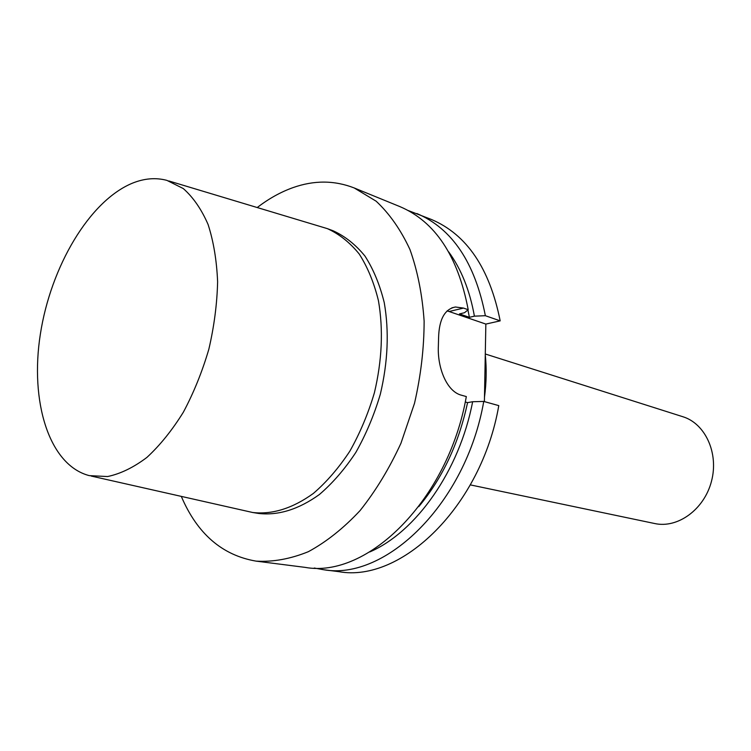 <?xml version="1.0" encoding="UTF-8"?>
<svg xmlns="http://www.w3.org/2000/svg" width="751" height="751" viewBox="0 0 751 751"><rect width="100%" height="100%" fill="white"/><g stroke="black" fill="none" stroke-linecap="round" stroke-linejoin="round"><path stroke-width="1.13" d="M447.061 310.923L449.089 311.515L463.498 308.079L455.416 306.999C444.714 309.093 439.1 319.344 438.584 337.743L438.368 345.854C437.232 367.652 446.77 391.665 461.536 395.233L466.324 396.566C448.216 500.035 367.333 578.824 305.113 567.371L256.091 561.128C222.193 555.327 197.269 533.773 181.329 496.458M463.498 308.079L468.211 309.722L464.484 312.735L459.471 313.909L469.394 317.316L474.407 316.162L485.362 315.702L500.175 320.865L485.85 324.075L449.089 311.515M257.293 207.492C268.764 198.668 280.639 192.049 292.928 187.647C314.031 180.156 334.448 180.259 354.19 187.947L399.945 206.628C435.167 221.611 457.922 255.978 468.211 309.722M354.19 187.947L376.138 201.193C389.516 213.697 400.79 229.806 409.952 249.52C417.622 271.045 422.344 294.918 424.127 321.128C424.08 348.182 420.87 375.566 414.514 403.287L400.978 443.193C389.384 468.436 375.744 490.901 360.058 510.605C343.564 528.253 326.338 541.94 308.379 551.675C290.412 558.979 272.979 562.133 256.091 561.128M483.747 401.428C466.005 503.47 385.535 581.077 323.259 569.671L338.936 571.671C401.259 583.011 481.353 506.437 498.786 405.624L483.747 401.428L472.632 401.729L467.563 402.63C458.842 443.315 442.583 477.974 418.795 506.606M467.563 402.63L465.235 401.992M472.632 401.729C459.528 470.661 416.035 532.018 369.764 551.947M323.259 569.671L314.256 568.028M485.85 324.075L484.395 401.607M408.225 210.543L431.506 219.508C466.765 234.509 489.652 268.295 500.175 320.865M416.871 213.537C452.121 228.529 474.951 262.587 485.362 315.702M448.647 251.838C461.198 268.989 469.788 290.43 474.407 316.162M132.467 183.16C144.361 178.362 155.832 177.433 166.9 180.371L183.272 188.557C193.204 197.306 201.484 209.304 208.111 224.549C213.556 241.465 216.729 260.55 217.612 281.803C217.086 303.873 214.157 326.347 208.844 349.224C202.216 371.764 193.72 392.773 183.328 412.243C172.101 430.323 159.954 445.381 146.896 457.425C133.631 467.441 120.517 473.825 107.571 476.547L89.285 475.627C48.975 465.169 29.73 401.55 40.357 334.148C50.758 266.699 89.378 200.892 132.467 183.16M168.759 180.935L327.323 228.623C339.199 234.012 349.825 242.47 359.213 253.998C367.643 267.178 374.054 282.751 378.448 300.719C383.414 329.651 382.062 360.33 374.402 392.745C368.206 413.613 360.029 433.074 349.872 451.126C338.795 467.92 326.629 482.02 313.364 493.435C292.665 508.352 272.444 514.707 252.702 512.501L91.181 476.05M327.323 228.623L333.04 230.745C344.925 236.133 355.57 244.573 364.967 256.072C373.407 269.215 379.837 284.742 384.249 302.644C389.253 331.473 387.929 362.029 380.306 394.294C374.139 415.078 365.981 434.444 355.843 452.412C344.793 469.131 332.637 483.165 319.382 494.524C298.701 509.366 278.48 515.674 258.72 513.468L252.702 512.501M467.929 309.956L469.394 317.316M485.277 354.819C486.695 368.534 486.432 382.672 484.479 397.232M485.296 353.993L682.781 416.702C705.311 423.536 718.998 453.228 711.46 481.344C704.194 509.535 677.674 528.657 654.703 523.531L470.342 484.893M455.406 306.999L451.849 307.854"/></g></svg>
